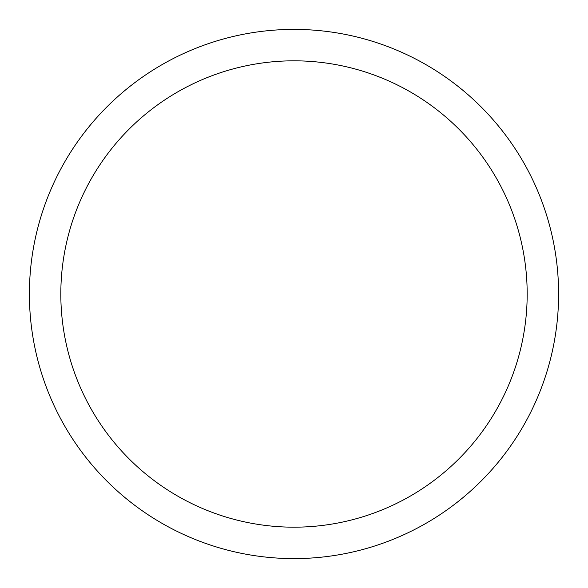 <?xml version="1.0" encoding="UTF-8"?>
<svg xmlns="http://www.w3.org/2000/svg" width="588" height="588" viewBox="0 0 588 588"><rect width="100%" height="100%" fill="white"/><g stroke="black" fill="none" stroke-linecap="round" stroke-linejoin="round"><path stroke-width="0.88" d="M558.6 294A264.6 264.6 0 0 1 294 558.6A264.6 264.6 0 0 1 29.4 294A264.6 264.6 0 0 1 294 29.4A264.6 264.6 0 0 1 558.6 294M527.179 294A233.179 233.179 0 0 0 294 60.821A233.179 233.179 0 0 0 60.821 294A233.179 233.179 0 0 0 294 527.179A233.179 233.179 0 0 0 527.179 294"/></g></svg>
